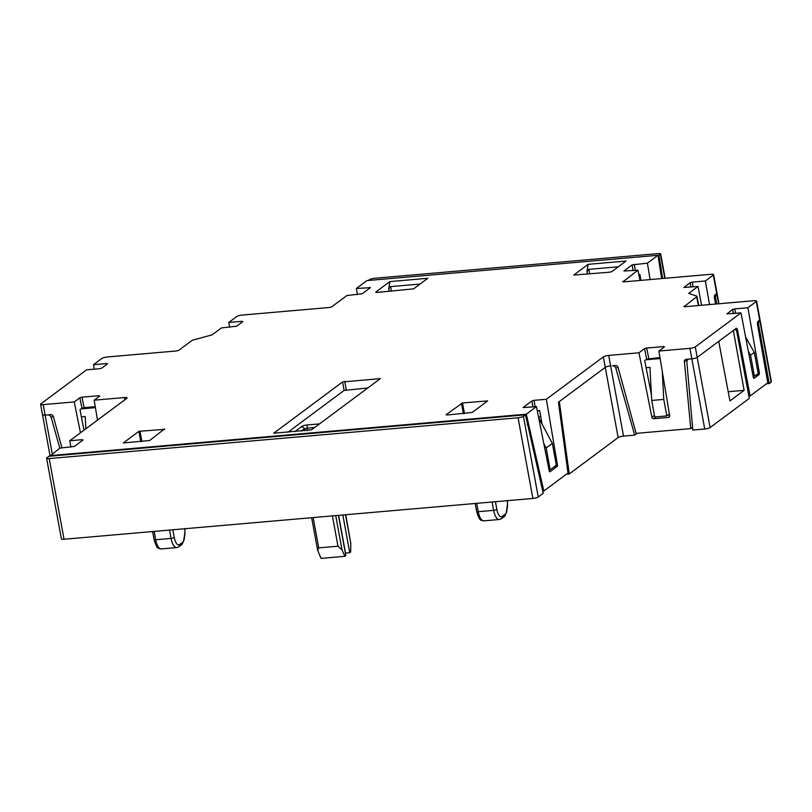 <?xml version="1.0" encoding="UTF-8"?>
<svg xmlns="http://www.w3.org/2000/svg" width="812" height="812" viewBox="0 0 812 812"><rect width="100%" height="100%" fill="white"/><g stroke="black" fill="none" stroke-linecap="round" stroke-linejoin="round"><path stroke-width="1.22" d="M335.732 515.61L342.025 549.876L337.975 546.212L332.412 515.904M345.75 514.747L350.784 543.36L345.536 514.757M342.826 515.001L349.749 552.718L350.662 552.048L350.784 543.36M313.158 517.579L318.72 547.887L337.975 546.212M318.72 547.887L317.654 550.384L321.055 558.392L344.917 556.311L345.831 555.641L338.431 515.376M342.025 549.876L344.917 556.311M349.749 552.718L345.364 553.104M314.853 427.356L304.561 428.645L301.282 431.081M294.786 431.649L301.8 426.432A4.202 0.913 169.6 0 1 307.159 424.97L319.502 423.894M53.176 416.069L51.207 417.53A3.36 3.004 -126.6 0 0 47.603 414.891L45.147 415.105A4.202 0.913 169.6 0 1 42.528 414.739A4.202 0.913 -10.4 0 0 45.147 415.105L50.699 414.627A2.517 2.253 53.4 0 1 53.399 416.627L61.945 447.909M51.207 417.53L59.814 448.163M85.879 428.766L85.219 416.515L81.393 416.85M46.599 458.212A4.202 0.913 -10.4 0 1 46.873 457.785L48.913 456.273L525.476 414.81L543.228 493.3L538.244 497.005A4.202 0.913 169.6 0 1 532.885 498.456L64.026 539.249A4.202 0.913 169.6 0 1 61.397 538.884L46.599 458.212A4.202 0.913 -10.4 0 0 49.217 458.577L64.026 539.249M368.374 280.475L369.399 279.714A4.202 0.913 -10.4 0 1 374.758 278.262L658.075 253.608A4.202 0.913 -10.4 0 1 660.694 253.973A4.202 0.913 -10.4 0 1 660.41 254.4L658.045 255.547M550.16 469.793L556.352 465.195L552.353 443.403L546.161 448.011L550.16 469.793L549.024 469.894M540.66 416.16L538.66 417.652M662.257 371.297L663.769 399.402L666.804 415.937L654.746 416.982L651.711 400.448L649.935 367.379L646.108 367.714M663.769 399.402L651.711 400.448M660.126 358.528L645.753 359.777M666.804 415.937L669.372 414.018M543.807 443.585L546.161 448.011M538.671 417.744L552.353 443.403M537.361 410.801L539.675 410.598L542.071 424.108M640.851 279.744L639.978 280.394M716.925 293.426A4.202 0.913 169.6 0 1 717.067 293.609A4.202 0.913 169.6 0 1 716.793 294.035L716.296 294.401A3.36 1.319 85 0 0 715.676 298.491L716.661 303.952M656.228 416.86L653.731 418.718L668.408 417.439A1.685 1.502 53.4 0 0 669.656 415.714L658.887 351.048L689.926 348.348A4.202 0.913 -10.4 0 0 695.285 346.897L697.214 357.382A4.202 0.913 169.6 0 1 691.854 358.843L689.388 359.056A3.36 3.004 -126.6 0 0 686.861 362.223L692.798 430.066L704.735 429.03L691.854 358.843A4.202 0.913 -10.4 0 0 697.214 357.382L718.732 341.365L729.917 400.905L744.117 390.339L733.429 330.9L732.728 330.961M617.881 366.922L615.902 368.404A3.36 3.004 -126.6 0 0 612.309 365.765L615.405 365.491A2.517 2.253 53.4 0 1 618.105 367.491L636.111 433.364L690.768 428.604L684.404 361.726A2.517 2.253 53.4 0 1 686.302 359.32L691.854 358.843L689.926 348.348M734.363 329.743L733.429 330.9M758.053 372.749L759.332 372.637L747.903 307.748L756.307 301.496A4.202 0.913 -10.4 0 0 756.591 301.069L760.002 319.634A4.202 0.913 -10.4 0 1 759.717 320.05L757.982 321.339A2.517 0.985 -95 0 0 757.515 324.394L767.797 382.807L750.126 395.962L737.54 330.078A2.517 0.985 -95 0 0 736.423 328.281A2.517 0.985 -95 0 0 736.2 328.373L697.214 357.382L710.094 427.569L749.293 398.408L736.849 331.986A3.36 1.319 85 0 0 735.357 329.56A3.36 1.319 85 0 0 735.053 329.682M615.902 368.404L634.669 435.13L637.166 433.273M692.585 427.609L692.047 427.65M753.13 376.372L754.409 376.26L758.185 373.459L754.318 352.408L745.609 337.041M748.329 351.291L750.542 355.209L754.318 352.408L750.552 355.209L754.409 376.26M728.191 391.729L744.117 390.339M634.669 435.13L623.514 436.095A4.202 0.913 -10.4 0 0 618.145 437.556L569.212 473.964L566.421 474.208M532.905 406.934L531.89 400.925L523.101 407.553L536.468 406.629L526.308 414.191L543.837 491.006L568.004 473.031L558.443 402.204L605.265 367.369A4.202 0.913 169.6 0 1 610.624 365.907A4.202 0.913 -10.4 0 0 605.265 367.369L559.346 401.524L569.212 473.964M710.094 427.569A4.202 0.913 169.6 0 1 704.735 429.03M532.885 498.456L518.076 417.784A4.202 0.913 -10.4 0 0 523.436 416.323L538.244 497.005M95.42 407.654L81.048 408.913M518.076 417.784L49.217 458.577M759.93 319.847A4.202 0.913 169.6 0 1 760.073 320.029L771.4 381.752A4.202 0.913 169.6 0 1 771.116 382.178L759.788 320.456L759.301 320.821A3.36 1.319 85 0 0 758.682 324.922L769.228 383.579L771.116 382.178M769.228 383.579L766.437 383.822M525.476 414.81L523.436 416.323M42.803 414.323A4.202 0.913 -10.4 0 0 42.528 414.739L49.999 455.461M662.653 278.486L658.979 255.465M759.301 320.821L758.601 320.882M660.227 268.001L661.212 267.919M716.296 294.401L715.595 294.462M626.052 261.028L611.852 271.594L609.7 272.182L573.8 275.065L588.111 264.336L626.052 261.028M587.431 274.121L586.985 271.553L588.111 264.336M659.963 357.544L646.656 359.097L644.566 348.632L646.707 348.043L648.808 358.518M663.688 347.475L663.536 346.582L646.707 348.043M669.555 415.074L667.748 415.236M692.555 427.285L690.768 428.604M651.397 394.612L644.698 360.558L646.656 359.097M463.804 413.572L464.454 413.45L462.525 402.965L487.687 400.895L472.219 412.445L446.986 415.033L446.052 414.719L462.525 402.965M640.962 280.373L639.937 274.568L638.841 274.659M556.24 464.596L557.367 464.505A1.685 0.66 -95 0 1 557.052 466.504L550.059 471.711A1.685 0.66 -95 0 1 549.907 471.772A1.685 0.66 -95 0 1 549.166 470.595L536.468 406.629M639.988 280.455L637.948 270.193L623.931 271.015L632.152 264.895L647.387 263.169L657.994 255.272L661.648 278.577M618.145 437.556L603.346 356.874L546.354 399.271L534.032 400.346L535.118 406.741M557.367 464.505L546.354 399.271M759.332 372.637A1.685 0.66 -95 0 1 759.017 374.667L754.165 378.28A1.685 0.66 -95 0 1 754.013 378.341A1.685 0.66 -95 0 1 753.272 377.144L741.001 312.884L726.862 313.879L732.678 309.473L734.819 308.885L735.601 313.351M750.126 395.962L748.857 396.063M701.588 305.261L697.995 286.463L683.866 287.458L690.139 282.708L692.281 282.129L693.113 286.89M698.33 305.545L696.716 296.776L684.13 306.632M637.948 270.193L623.037 281.774M650.148 279.572L647.387 263.169M543.837 491.006L542.71 491.108M106.748 364.436L106.595 363.543L107.529 363.857L101.825 368.1L99.683 368.689L86.6 369.825L40.884 403.828A4.202 0.913 -10.4 0 0 40.6 404.254A4.202 0.913 -10.4 0 0 43.219 404.62L74.257 401.92L79.85 397.758L81.992 397.18L84.093 407.654L81.951 408.233L79.85 397.758M242.037 322.212L241.874 321.308L242.808 321.633L236.657 326.201L221.443 327.926L212.125 334.848L193.865 339.822A4.202 0.913 -10.4 0 0 191.673 340.715L179.005 350.134A2.517 0.548 169.6 0 1 175.788 351.017L107.265 356.975A4.202 0.913 -10.4 0 0 101.906 358.437L93.502 364.689L106.595 363.543M357.402 294.604L356.366 288.493L370.394 287.671L362.162 293.792L346.937 295.507L331.935 306.662A2.517 0.548 169.6 0 1 328.718 307.545L242.108 315.076A4.202 0.913 -10.4 0 0 236.749 316.538L228.801 322.455L229.634 327.216M97.501 420.129L94.172 400.184L124.449 397.555A4.202 0.913 169.6 0 1 127.068 397.921A4.202 0.913 169.6 0 1 126.784 398.337L69.791 440.733L70.877 447.138M82.266 440.561L82.114 439.668L83.047 439.982L74.369 446.438L59.905 448.092L49.847 456.192M98.973 396.611L98.831 395.718L99.764 396.033L94.172 400.184M164.582 428.888L149.641 440.51L123.353 442.956L138.872 431.324L164.663 429.335M139.948 431.03L141.867 441.525L141.227 441.637M376.606 292.462L375.672 292.147L389.872 281.581L427.802 278.283L413.602 288.849L376.606 292.462M389.192 291.366L388.745 288.808L390.602 286.606L391.404 291.173M342.573 381.944L380.3 378.666L311.575 429.792L273.735 433.243L342.573 381.944L344.126 390.42L367.806 387.963M74.257 401.92L80.459 432.806M84.012 430.157L79.992 409.695L81.951 408.233M95.258 406.68L84.093 407.654M98.831 395.718L81.992 397.18M388.745 288.808L389.872 281.581M420.058 284.048L390.602 286.606M356.366 288.493L366.983 280.597L657.994 255.272M82.114 439.668L69.791 440.733M287.905 432.248L344.126 390.42M94.293 369.155L93.502 364.689M709.515 304.571L705.354 280.982L692.281 282.129M622.956 281.348A2.517 0.548 169.6 0 0 622.784 281.602A2.517 0.548 169.6 0 0 624.357 281.815L710.967 274.283A4.202 0.913 -10.4 0 1 713.596 274.649L716.996 293.203A4.202 0.913 -10.4 0 1 716.712 293.629L713.312 275.075L705.354 280.982M618.297 266.793L588.852 269.361L589.644 273.928M716.712 293.629L714.976 294.918A2.517 0.985 -95 0 0 714.509 297.974L715.575 304.043M696.716 296.776A4.202 0.913 -10.4 0 0 697 296.35A4.202 0.913 -10.4 0 0 696.655 296.075L688.688 293.386L697.995 286.463M695.285 346.897L741.001 312.884M603.346 356.874A4.202 0.913 169.6 0 1 608.706 355.423L638.973 352.784L651.904 417.267L654.452 415.368M653.731 418.718A1.685 1.502 53.4 0 1 651.904 417.267M531.89 400.925L534.032 400.346M663.536 346.582L664.47 346.897L658.887 351.048M638.973 352.784L644.566 348.632M747.903 307.748L734.819 308.885M756.591 301.069A4.202 0.913 -10.4 0 0 753.972 300.704L685.45 306.672A2.517 0.548 169.6 0 1 683.877 306.449A2.517 0.548 169.6 0 1 684.049 306.195M586.985 271.553L588.852 269.361M528.226 424.676L527.333 424.757M526.308 414.191L49.745 455.654M241.874 321.308L228.801 322.455M507.267 500.689A5.877 2.304 -95 0 1 507.378 505.125L506.434 511.469A5.877 2.304 -95 0 1 505.237 514.229L502.263 516.452A10.079 3.958 -95 0 1 496.863 509.459L495.442 501.714M492.113 502.009L493.645 510.342A12.606 4.943 85 0 0 499.268 519.518L501.451 518.675A2.517 2.253 53.4 0 0 502.263 516.452M496.863 509.459A2.517 0.548 169.6 0 1 493.645 510.342L478.248 511.682L476.715 503.349M505.237 514.229A2.517 2.253 53.4 0 1 504.435 516.452L501.451 518.675M506.434 511.469A2.517 1.208 8.5 0 1 506.617 512.037L504.435 516.452M507.378 505.125A2.517 1.208 8.5 0 1 507.561 505.703L506.617 512.037M483.871 520.857A12.606 4.943 -95 0 1 478.248 511.682A2.517 0.548 169.6 0 1 476.674 511.458C479.882 522.674 481.252 519.66 483.871 520.857L499.268 519.518M338.594 515.366L345.516 553.084M307.159 424.97L307.159 430.573M304.947 430.766L304.561 428.645L301.8 426.432M184.679 528.754A5.877 2.304 -95 0 1 184.791 533.2L183.847 539.533A5.877 2.304 -95 0 1 182.659 542.294L179.675 544.517A10.079 3.958 -95 0 1 174.275 537.534L172.855 529.789M169.535 530.074L171.058 538.407A12.606 4.943 85 0 0 176.681 547.592L178.873 546.74A2.517 2.253 53.4 0 0 179.675 544.517M174.275 537.534A2.517 0.548 169.6 0 1 171.058 538.407L155.66 539.747L154.138 531.413M182.659 542.294A2.517 2.253 53.4 0 1 181.847 544.517L178.873 546.74M183.847 539.533A2.517 1.208 8.5 0 1 184.03 540.102L181.847 544.517M184.791 533.2A2.517 1.208 8.5 0 1 184.974 533.768L184.03 540.102M161.284 548.932A12.606 4.943 -95 0 1 155.66 539.747A2.517 0.548 169.6 0 1 154.087 539.523C157.305 550.739 158.665 547.724 161.284 548.932L176.681 547.592M718.579 303.789L716.793 294.035M608.706 355.423L623.514 436.095M43.219 404.62L52.242 453.786M664.795 278.303L660.41 254.4M758.682 324.922L757.616 325.013M715.676 298.491L714.621 298.583M668.408 417.439L669.575 416.576M687.805 359.188L684.404 361.726M557.052 466.504L554.251 466.748M633.116 270.609L632.152 264.895M733.388 313.544L732.678 309.473M759.017 374.667L756.226 374.911M737.54 330.078L736.22 330.19M690.9 287.083L690.139 282.708M124.855 399.778L124.449 397.555M369.602 288.25L369.45 287.357M140.77 441.677L138.872 431.324M344.714 381.366L346.277 389.831M759.717 320.05L756.307 301.496M463.358 413.612L461.449 403.259M379.529 379.245L379.366 378.351M634.294 264.316L635.329 270.416M507.561 505.703L507.429 500.425M475.203 503.481L476.674 511.458M311.656 517.711L317.654 550.384M184.974 533.768L184.852 528.49M152.626 531.545L154.087 539.523M687.977 359.584L688.596 359.127M734.505 329.642L735.357 329.56M665.15 278.272L660.694 253.973M717.067 293.609L718.935 303.759M42.528 414.739L40.6 404.254M697 296.35L698.675 305.515"/></g></svg>
